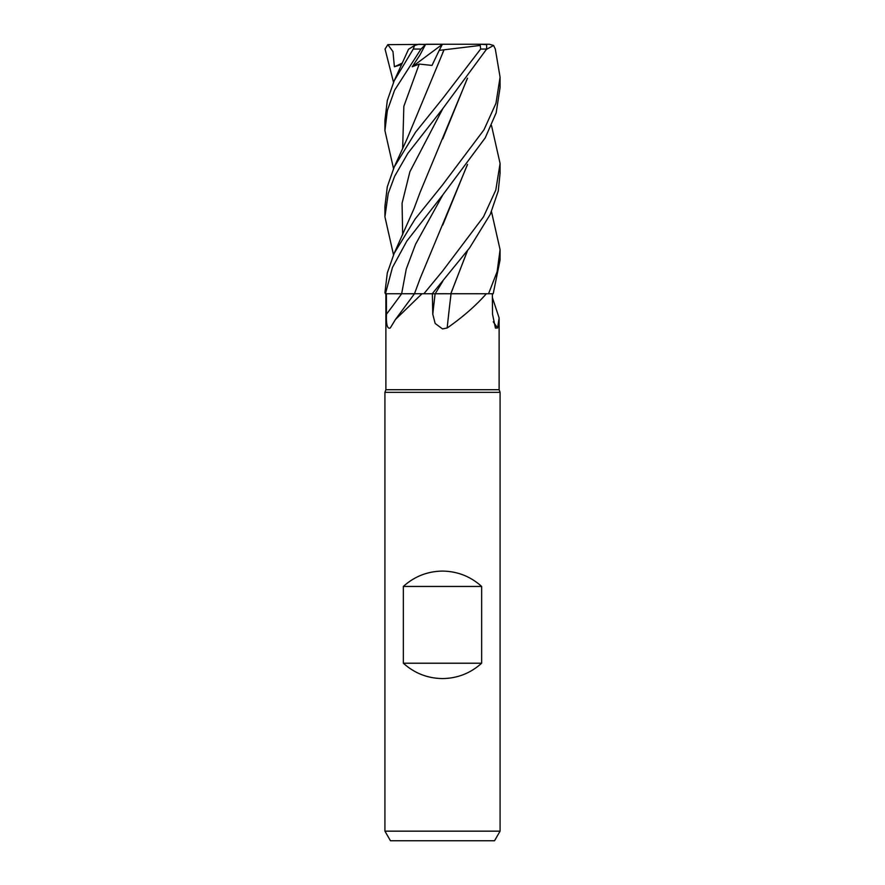 <?xml version="1.0" encoding="UTF-8"?>
<svg xmlns="http://www.w3.org/2000/svg" width="885" height="885" viewBox="0 0 885 885"><rect width="100%" height="100%" fill="white"/><g stroke="black" fill="none" stroke-linecap="round" stroke-linejoin="round"><path stroke-width="1.33" d="M445.819 293.709L446.991 293.709M467.523 250.676L450.786 293.709L486.363 293.754C475.699 305.812 462.623 317.217 447.157 327.992L442.5 328.91L435.166 323.456L432.776 314.241L432.356 293.754M385.882 293.754L385.882 389.721L499.118 389.721L500.08 392.354L500.08 831.159L384.92 831.159L390.462 840.75L494.538 840.75L500.08 831.159M492.37 297.537L499.118 317.925L497.602 327.992L495.445 328.114L492.536 314.241L492.337 293.754M385.882 389.721L384.92 392.354L500.08 392.354M403.35 663.219L403.35 586.445C414.479 576.423 427.532 571.301 442.5 571.091C457.468 571.301 470.521 576.423 481.65 586.445L481.65 663.219C470.521 673.242 457.468 678.364 442.5 678.574C427.532 678.364 414.479 673.242 403.35 663.219L481.65 663.219M493.266 321.808A974.407 936.551 -21.7 0 0 497.602 327.992M415.563 293.709L422.001 293.754L395.385 319.585L390.274 327.992C387.365 329.275 386.092 324.684 386.446 314.241L386.391 293.754L415.684 293.754M422.001 293.754L432.223 293.754L469.647 247.833L490.301 214.281L498.266 190.994L500.08 173.195M386.391 293.754L402.443 293.731M451.051 293.754A974.407 194.965 -74.8 0 0 447.157 327.992M450.852 293.754L486.363 293.754M431.791 293.765L451.217 293.754M446.217 293.709L435.365 293.731M403.35 586.445L481.65 586.445M491.485 211.648L500.08 249.681L497.138 271.64L488.553 293.754L493.199 293.754L500.08 259.913L500.08 249.681M442.5 109.021L486.65 49.051L486.628 44.648L480.124 44.25L480.644 49.051L442.5 98.766L415.552 132.208L394.201 167.044L387.298 186.757L384.92 206.47L384.92 216.836L388.216 193.516L394.655 176.27L407.852 153.326L442.5 109.021M491.485 125.449L500.08 163.459L495.799 190.076L483.498 216.847L442.5 271.175L423.871 293.754M442.5 195.297L485.234 137.861L496.175 112.815L500.08 87.416L500.08 77.194L495.954 103.346L483.984 129.796L442.5 184.976L415.176 218.938L394.201 253.298L387.298 272.945L384.92 292.714L385.44 293.754L392.442 267.524L406.812 241.107L442.5 195.297M486.462 49.383L493.598 45.467L495.312 49.051L500.08 77.194M467.523 164.444L420.109 278.521L414.479 293.72L385.44 293.754M408.549 49.239L414.578 45.467L413.262 49.051L394.201 80.767L387.309 100.503L384.92 120.26L384.92 130.626L387.376 110.459L394.633 90.115L420.994 49.051L425.431 44.648L419.921 55.047L412.189 66.773L419.236 64.063L432.002 65.424L439.226 50.357L444.049 49.814L442.666 52.757M393.515 82.283L385.052 49.051L387.818 44.648L392.962 51.54L394.4 66.773L401.702 64.483M467.523 78.168L420.109 192.299L413.992 208.705L394.201 253.298M467.346 78.4L442.743 138.879M393.515 254.825L384.92 216.836M488.553 293.754L450.874 293.709L467.346 250.909M467.346 164.676L442.788 225.033M393.515 168.559L384.92 130.626M444.06 49.803L480.002 45.467M444.038 49.848L406.89 139.244L394.201 167.044M425.431 44.648L418.915 44.25L414.578 45.467M451.604 44.25L489.339 44.25L493.598 45.467M412.189 66.773L442.323 44.383M426.282 44.25L480.124 44.25M439.226 50.357L442.389 44.25L387.818 44.648M394.4 66.773L402.343 63.056M442.832 194.91L415.53 244.315L406.259 269.029L401.646 293.754A971.752 813.835 -62 0 1 386.446 314.241M435.11 293.754A971.752 194.434 -74.8 0 0 432.776 314.241M442.832 281.142L435.221 293.754M480.644 49.051L486.65 49.051M442.843 108.612L409.899 171.712L402.078 203.262L402.653 234.802M419.236 64.063L403.848 106.322L402.653 148.58M413.262 49.051L420.994 49.051M499.118 317.925L499.118 389.721M414.479 293.754L395.385 319.585M384.92 392.354L384.92 831.159M500.08 173.648L500.08 163.459M408.571 49.184L394.201 80.767"/></g></svg>
